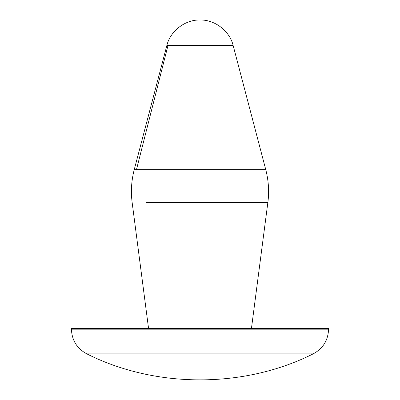<?xml version="1.0" encoding="UTF-8"?>
<svg xmlns="http://www.w3.org/2000/svg" width="400" height="400" viewBox="0 0 400 400"><rect width="100%" height="100%" fill="white"/><g stroke="black" fill="none" stroke-linecap="round" stroke-linejoin="round"><path stroke-width="0.6" d="M320.36 328.57L328.57 328.57L328.57 329.185L71.43 329.185L71.43 328.57L320.36 328.57M148.57 328.57L132.145 202.5C130.71 191.57 131.41 180.62 134.24 169.65L265.76 169.65C268.605 180.76 269.305 191.71 267.855 202.5L251.43 328.57M134.24 169.65L166.84 45.575L167.96 45.575L136.465 169.65M167.96 45.575L233.16 45.575L265.76 169.65M71.43 329.185C71.875 340.35 77.01 348.585 86.835 353.88L313.165 353.88C322.99 348.585 328.125 340.35 328.57 329.185M301.78 353.88L144.795 353.88M146.045 202.5L267.855 202.5M233.16 45.575C230.31 32.5 216.21 19.615 199.995 20C183.785 19.62 169.69 32.505 166.84 45.575M313.165 353.88C244.265 388.54 155.725 388.535 86.835 353.88"/></g></svg>
